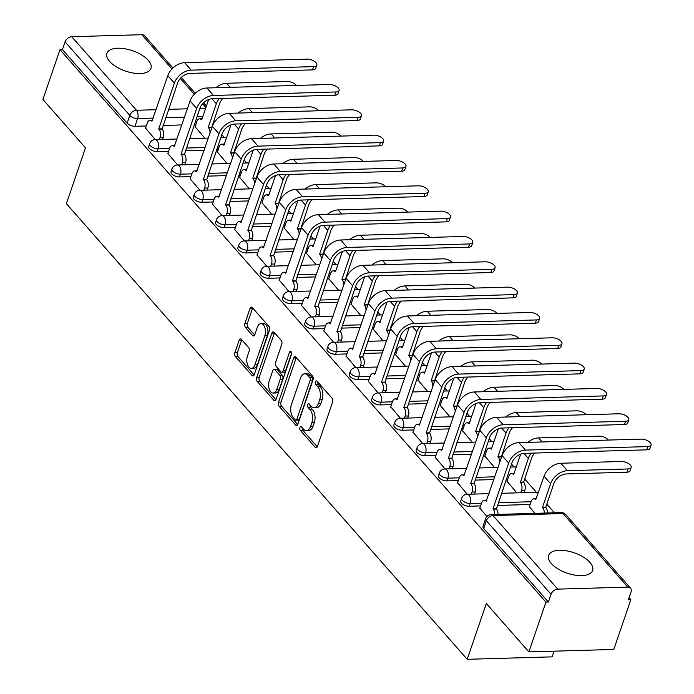 <?xml version="1.0" encoding="UTF-8"?>
<svg xmlns="http://www.w3.org/2000/svg" width="694" height="694" viewBox="0 0 694 694"><rect width="100%" height="100%" fill="white"/><g stroke="black" fill="none" stroke-linecap="round" stroke-linejoin="round"><path stroke-width="1.04" d="M299.903 427.513A2.047 1.145 -91.6 0 0 300.294 430.341L315.197 447.274A2.932 1.631 -91.6 0 0 316.117 447.751A2.932 1.631 -91.6 0 0 317.436 446.416L332.573 402.208A2.932 1.631 -91.6 0 0 332.01 398.156L317.115 381.223A2.047 1.145 -91.6 0 0 316.464 380.893A2.047 1.145 -91.6 0 0 315.544 381.83A2.047 1.145 -91.6 0 0 315.935 384.658L317.861 386.853A9.369 5.231 -91.6 0 1 319.656 399.813L318.399 403.5A9.369 5.231 -91.6 0 1 314.182 407.768A9.369 5.231 -91.6 0 1 311.224 406.259L309.29 404.064A2.047 1.145 -91.6 0 0 308.648 403.735A2.047 1.145 -91.6 0 0 307.72 404.671A2.047 1.145 -91.6 0 0 308.119 407.499L310.044 409.694A9.369 5.231 -91.6 0 1 311.84 422.655L310.582 426.342A9.369 5.231 -91.6 0 1 306.358 430.601A9.369 5.231 -91.6 0 1 303.399 429.1L301.474 426.905A2.047 1.145 -91.6 0 0 300.823 426.576A2.047 1.145 -91.6 0 0 299.903 427.513M302.28 427.816A2.047 1.145 -91.6 0 0 302.775 430.271L317.288 446.78M317.921 382.134A2.047 1.145 -91.6 0 0 318.407 384.589L320.342 386.784L317.861 386.853M310.097 404.975A2.047 1.145 -91.6 0 0 310.591 407.43L312.517 409.625L310.044 409.694M551.296 563.502A23.275 10.774 18.9 0 0 574.667 575.074A23.275 10.774 18.9 0 0 592.624 570.485A23.275 10.774 18.9 0 0 589.917 562.392A23.275 10.774 18.9 0 0 566.547 550.828A23.275 10.774 18.9 0 0 548.59 555.408A23.275 10.774 18.9 0 0 551.296 563.502M109.617 61.428A23.275 10.774 18.9 0 0 132.988 73A23.275 10.774 18.9 0 0 150.945 68.411A23.275 10.774 18.9 0 0 148.238 60.317A23.275 10.774 18.9 0 0 124.868 48.754A23.275 10.774 18.9 0 0 106.911 53.334A23.275 10.774 18.9 0 0 109.617 61.428M241.408 339.349A2.932 1.631 -91.6 0 0 240.488 338.88A2.932 1.631 -91.6 0 0 239.17 340.216L234.919 352.621A2.932 1.631 -91.6 0 0 235.483 356.664L252.026 375.471A2.932 1.631 -91.6 0 0 252.954 375.948A2.932 1.631 -91.6 0 0 254.273 374.613L269.402 330.405A2.932 1.631 -91.6 0 0 268.847 326.353L252.295 307.546A2.932 1.631 -91.6 0 0 251.375 307.078A2.932 1.631 -91.6 0 0 250.057 308.414L244.93 323.395A2.932 1.631 -91.6 0 0 245.485 327.438L252.573 335.488A2.932 1.631 -91.6 0 0 253.492 335.965A2.932 1.631 -91.6 0 0 254.811 334.629L257.353 327.195A7.834 4.372 -91.6 0 1 260.883 323.63A7.834 4.372 -91.6 0 1 264.856 327.672A7.834 4.372 -91.6 0 1 264.856 335.723L254.889 364.827A7.834 4.372 -91.6 0 1 251.367 368.393A7.834 4.372 -91.6 0 1 247.394 364.359A7.834 4.372 -91.6 0 1 247.394 356.3L249.051 351.45A2.932 1.631 -91.6 0 0 248.487 347.399L241.408 339.349M557.724 589.128L627.775 587.115A5.968 4.112 138.7 0 1 630.542 588.174A5.968 4.112 138.7 0 1 631.019 591.973L628.356 599.729L630.837 599.659L613.791 649.454L528.88 651.892L486.312 603.502L467.209 659.3L66.381 203.663L85.483 147.865L42.915 99.476L59.962 49.69L545.926 602.097L548.399 602.028L551.053 594.272L486.347 520.717A5.968 2.759 -161.1 0 1 485.653 518.635L482.998 526.399A5.968 2.759 -161.1 0 0 483.692 528.472L486.347 520.717A5.968 4.112 138.7 0 1 493.009 515.564L557.724 589.128A5.968 4.112 138.7 0 0 551.053 594.272M528.88 651.892L545.926 602.097M278.528 402.19A2.932 1.631 -91.6 0 0 279.092 406.233L295.635 425.04A2.932 1.631 -91.6 0 0 296.555 425.517A2.932 1.631 -91.6 0 0 297.873 424.181L313.011 379.974A2.932 1.631 -91.6 0 0 312.447 375.922L295.904 357.115A2.932 1.631 -91.6 0 0 294.985 356.647A2.932 1.631 -91.6 0 0 293.666 357.983L278.528 402.19L281.001 402.112A2.932 1.631 -91.6 0 0 281.564 406.163L297.726 424.546M273.826 400.256L257.283 381.448A2.932 1.631 -91.6 0 1 256.728 377.406L271.857 333.198A2.932 1.631 -91.6 0 1 273.176 331.862A2.932 1.631 -91.6 0 1 274.104 332.331L281.183 340.381A2.932 1.631 -91.6 0 1 281.747 344.432L275.605 362.363A2.932 1.631 -91.6 0 0 276.169 366.406L280.862 371.75A2.932 1.631 -91.6 0 0 281.79 372.218A2.932 1.631 -91.6 0 0 283.109 370.882L289.502 352.222A2.047 1.145 -91.6 0 1 290.422 351.285A2.047 1.145 -91.6 0 1 291.463 352.344A2.047 1.145 -91.6 0 1 291.463 354.452L276.073 399.397A2.932 1.631 -91.6 0 1 274.755 400.733A2.932 1.631 -91.6 0 1 273.826 400.256L275.648 400.204M195.829 124.53L194.337 124.573M181.897 124.929L163.073 125.467M146.321 125.952L134.957 126.282L137.612 118.518A5.968 2.759 -161.1 0 1 129.804 115.412L65.089 41.857A5.968 4.112 -41.3 0 1 71.76 36.713L141.81 34.7A5.968 4.112 -41.3 0 1 144.578 35.767L172.927 67.986M630.837 599.659L629.068 597.655M554.411 512.788L546.803 504.139M536.384 492.289L524.517 478.799M514.098 466.958L511.513 464.017M502.716 454.023L502.23 453.468M491.812 441.627L489.227 438.686M480.439 428.692L479.944 428.137M469.526 416.296L466.941 413.355M458.153 403.361L457.667 402.806M447.248 390.965L444.663 388.024M435.867 378.03L435.381 377.475M424.962 365.634L422.377 362.693M413.581 352.699L413.095 352.144M402.676 340.303L400.091 337.362M391.295 327.368L390.809 326.813M380.39 314.972L377.805 312.031M369.017 302.037L368.531 301.482M358.104 289.641L355.519 286.7M346.731 276.706L346.245 276.151M335.827 264.31L333.241 261.369M324.445 251.375L323.959 250.82M313.541 238.979L310.955 236.038M302.159 226.044L301.673 225.489M291.254 213.648L288.669 210.707M279.882 200.713L279.387 200.158M268.968 188.317L266.383 185.376M257.595 175.382L257.11 174.827M246.691 162.986L244.106 160.045M235.309 150.051L234.824 149.496M224.405 137.655L221.82 134.714M213.023 124.72L212.538 124.165M554.064 651.172L552.112 656.862L467.209 659.3M59.962 49.69L62.434 49.612L65.089 41.857M529.349 506.681L534.857 513.352M479.84 508.103L486.902 516.536M507.062 481.35L516.822 492.853M457.554 482.772L467.314 494.275M484.776 456.019L494.544 467.522M435.268 457.441L445.028 468.944M462.49 430.688L472.258 442.191M412.982 432.11L422.75 443.613M440.213 405.357L449.972 416.86M390.705 406.779L400.464 418.282M417.927 380.026L427.686 391.529M368.419 381.448L378.178 392.951M395.641 354.695L405.4 366.198M346.132 356.117L355.892 367.62M373.355 329.364L383.123 340.867M323.846 330.786L333.614 342.289M351.077 304.033L360.837 315.536M301.56 305.455L311.328 316.958M328.791 278.702L338.551 290.205M279.283 280.124L289.042 291.627M306.505 253.371L316.264 264.874M256.997 254.793L266.756 266.296M284.219 228.04L293.987 239.543M234.711 229.462L244.47 240.965M261.942 202.709L271.701 214.212M212.425 204.131L222.193 215.634M239.656 177.378L249.415 188.881M190.147 178.8L199.907 190.303M217.369 152.047L227.129 163.55M167.861 153.469L177.621 164.972M218.116 149.861L216.615 149.904M204.183 150.26L185.35 150.806M168.607 151.283L157.234 151.613L158.18 148.854A5.968 2.759 -161.1 0 1 152.081 147.137A5.968 2.759 -161.1 0 1 149.678 143.675L148.733 146.425A5.968 2.759 18.9 0 0 151.145 149.887A5.968 2.759 18.9 0 0 157.234 151.613M240.402 175.192L238.901 175.235M226.47 175.591L207.636 176.137M190.893 176.614L179.52 176.944L180.466 174.185A5.968 2.759 -161.1 0 1 174.368 172.468A5.968 2.759 -161.1 0 1 171.965 169.006L171.019 171.756A5.968 2.759 18.9 0 0 173.431 175.218A5.968 2.759 18.9 0 0 179.52 176.944M262.688 200.523L261.187 200.566M248.747 200.922L229.922 201.468M213.179 201.945L201.807 202.275L202.752 199.516A5.968 2.759 -161.1 0 1 196.654 197.799A5.968 2.759 -161.1 0 1 194.251 194.337L193.305 197.087A5.968 2.759 18.9 0 0 195.708 200.549A5.968 2.759 18.9 0 0 201.807 202.275M284.974 225.854L283.473 225.897M271.033 226.253L252.208 226.799M235.457 227.276L224.093 227.606L225.029 224.847A5.968 2.759 -161.1 0 1 218.94 223.13A5.968 2.759 -161.1 0 1 216.528 219.668L215.591 222.418A5.968 2.759 18.9 0 0 217.994 225.88A5.968 2.759 18.9 0 0 224.093 227.606M307.251 251.185L305.759 251.228M293.319 251.584L274.494 252.13M257.743 252.607L246.379 252.937L247.316 250.178A5.968 2.759 -161.1 0 1 241.226 248.461A5.968 2.759 -161.1 0 1 238.814 244.999L237.869 247.749A5.968 2.759 18.9 0 0 240.28 251.211A5.968 2.759 18.9 0 0 246.379 252.937M329.537 276.516L328.036 276.559M315.605 276.915L296.772 277.461M280.029 277.938L268.656 278.268L269.602 275.509A5.968 2.759 -161.1 0 1 263.503 273.792A5.968 2.759 -161.1 0 1 261.1 270.33L260.155 273.08A5.968 2.759 18.9 0 0 262.566 276.542A5.968 2.759 18.9 0 0 268.656 278.268M351.823 301.847L350.323 301.89M337.883 302.246L319.058 302.792M302.315 303.269L290.942 303.599L291.888 300.84A5.968 2.759 -161.1 0 1 285.789 299.123A5.968 2.759 -161.1 0 1 283.386 295.661L282.441 298.411A5.968 2.759 18.9 0 0 284.844 301.873A5.968 2.759 18.9 0 0 290.942 303.599M374.109 327.178L372.609 327.221M360.169 327.577L341.344 328.123M324.592 328.6L313.228 328.93L314.165 326.171A5.968 2.759 -161.1 0 1 308.075 324.454A5.968 2.759 -161.1 0 1 305.664 320.992L304.727 323.742A5.968 2.759 18.9 0 0 307.13 327.204A5.968 2.759 18.9 0 0 313.228 328.93M396.387 352.509L394.895 352.552M382.455 352.908L363.63 353.454M346.879 353.931L335.514 354.261L336.451 351.502A5.968 2.759 -161.1 0 1 330.361 349.785A5.968 2.759 -161.1 0 1 327.95 346.323L327.013 349.082A5.968 2.759 18.9 0 0 329.416 352.535A5.968 2.759 18.9 0 0 335.514 354.261M418.673 377.84L417.172 377.883M404.741 378.239L385.907 378.785M369.165 379.262L357.792 379.592L358.737 376.833A5.968 2.759 -161.1 0 1 352.639 375.116A5.968 2.759 -161.1 0 1 350.236 371.654L349.29 374.413A5.968 2.759 18.9 0 0 351.702 377.866A5.968 2.759 18.9 0 0 357.792 379.592M440.959 403.171L439.458 403.214M427.018 403.57L408.193 404.116M391.451 404.593L380.078 404.923L381.023 402.164A5.968 2.759 -161.1 0 1 374.925 400.447A5.968 2.759 -161.1 0 1 372.522 396.985L371.576 399.744A5.968 2.759 18.9 0 0 373.988 403.197A5.968 2.759 18.9 0 0 380.078 404.923M463.245 428.502L461.744 428.545M449.304 428.901L430.48 429.447M413.737 429.924L402.364 430.254L403.309 427.495A5.968 2.759 -161.1 0 1 397.211 425.778A5.968 2.759 -161.1 0 1 394.799 422.316L393.862 425.075A5.968 2.759 18.9 0 0 396.265 428.528A5.968 2.759 18.9 0 0 402.364 430.254M485.531 453.833L484.03 453.876M471.59 454.232L452.766 454.778M436.014 455.255L424.65 455.585L425.587 452.826A5.968 2.759 -161.1 0 1 419.497 451.109A5.968 2.759 -161.1 0 1 417.085 447.647L416.148 450.406A5.968 2.759 18.9 0 0 418.551 453.859A5.968 2.759 18.9 0 0 424.65 455.585M507.808 479.164L506.308 479.207M493.876 479.563L475.052 480.109M458.3 480.586L446.936 480.916L447.873 478.157A5.968 2.759 -161.1 0 1 441.774 476.44A5.968 2.759 -161.1 0 1 439.371 472.978L438.426 475.737A5.968 2.759 18.9 0 0 440.837 479.19A5.968 2.759 18.9 0 0 446.936 480.916M530.095 504.495L497.329 505.44M480.586 505.917L469.213 506.247L470.159 503.488A5.968 2.759 -161.1 0 1 464.06 501.771A5.968 2.759 -161.1 0 1 461.657 498.309L460.712 501.068A5.968 2.759 18.9 0 0 463.124 504.521A5.968 2.759 18.9 0 0 469.213 506.247M145.575 128.138L155.335 139.641M195.083 126.716L204.843 138.219M62.434 49.612L127.149 123.176A5.968 2.759 18.9 0 0 134.957 126.282M548.399 602.028L483.692 528.472M306.358 430.601L308.839 430.532A9.369 5.231 -91.6 0 0 313.055 426.263L310.582 426.342M312.517 409.625A9.369 5.231 -91.6 0 1 314.313 422.585L313.055 426.263M314.182 407.768L316.655 407.69A9.369 5.231 -91.6 0 0 320.871 403.422L318.399 403.5M320.342 386.784A9.369 5.231 -91.6 0 1 322.137 399.744L320.871 403.422M296.286 357.549A2.932 1.631 -91.6 0 0 296.138 357.904L281.001 402.112M295.271 419.853A2.047 1.145 -91.6 0 0 295.913 420.182A2.047 1.145 -91.6 0 0 296.841 419.245L310.123 380.442A2.047 1.145 -91.6 0 0 309.732 377.605L307.702 375.298A9.369 5.231 -91.6 0 0 304.735 373.788A9.369 5.231 -91.6 0 0 300.519 378.057L291.437 404.585A9.369 5.231 -91.6 0 0 293.232 417.545L295.271 419.853M295.913 420.182L298.394 420.113A2.047 1.145 -91.6 0 0 299.314 419.176L296.841 419.245M304.735 373.788L307.216 373.719A9.369 5.231 -91.6 0 1 310.175 375.228L312.205 377.536A2.047 1.145 -91.6 0 1 312.604 380.373L299.314 419.176M275.926 399.761L259.764 381.379L257.283 381.448M274.486 332.764A2.932 1.631 -91.6 0 0 274.338 333.12L259.2 377.328A2.932 1.631 -91.6 0 0 259.764 381.379M281.79 372.218L284.262 372.149A2.932 1.631 -91.6 0 0 285.581 370.813L291.619 353.194M269.237 380.963A7.834 4.372 -91.6 0 0 269.237 389.022A7.834 4.372 -91.6 0 0 273.21 393.056A7.834 4.372 -91.6 0 0 276.741 389.49L280.246 379.236A2.932 1.631 -91.6 0 0 279.691 375.185L274.989 369.85A2.932 1.631 -91.6 0 0 274.069 369.373A2.932 1.631 -91.6 0 0 272.751 370.709L269.237 380.963M273.21 393.056L275.692 392.986A7.834 4.372 -91.6 0 0 279.214 389.421L276.741 389.49M274.069 369.373L276.542 369.303A2.932 1.631 -91.6 0 1 277.47 369.781L282.163 375.116A2.932 1.631 -91.6 0 1 282.727 379.167L279.214 389.421M251.367 368.393L253.839 368.323A7.834 4.372 -91.6 0 0 257.37 364.758L254.889 364.827M260.883 323.63L263.356 323.56A7.834 4.372 -91.6 0 1 267.329 327.594A7.834 4.372 -91.6 0 1 267.329 335.653L257.37 364.758M252.677 307.98A2.932 1.631 -91.6 0 0 252.529 308.336L247.402 323.317A2.932 1.631 -91.6 0 0 247.966 327.368L254.663 334.985M241.79 339.782A2.932 1.631 -91.6 0 0 241.642 340.147L237.4 352.543A2.932 1.631 -91.6 0 0 237.955 356.595L254.125 374.977M631.167 467.452L630.057 470.706A6.862 3.175 -161.1 0 1 626.847 472.215L566.321 473.959A11.191 7.712 138.7 0 0 553.829 483.605L545.692 507.375L542.474 507.47L550.611 483.701A15.068 10.384 -41.3 0 1 567.44 470.706L627.966 468.962A6.862 3.175 18.9 0 0 631.167 467.452A6.862 3.175 18.9 0 0 628.4 463.471A6.862 3.175 18.9 0 0 621.39 461.493L560.865 463.236A15.068 10.384 -41.3 0 0 544.044 476.231L535.69 499.758A5.968 3.331 -91.6 0 0 533.799 498.795A5.968 3.331 -91.6 0 0 531.118 501.51L529.244 506.976M545.692 507.375L545.909 507.618A5.968 3.331 88.4 0 1 547.523 512.987M544.304 513.083A5.968 3.331 -91.6 0 0 542.691 507.713L542.474 507.47M647.884 446.589A6.862 3.175 18.9 0 0 651.085 445.08A6.862 3.175 18.9 0 0 648.317 441.098A6.862 3.175 18.9 0 0 641.308 439.12L518.895 442.633L525.471 450.102L647.884 446.589L646.765 449.842L524.352 453.356A11.191 7.712 138.7 0 0 511.86 463.011L496.392 509.04A5.968 3.331 88.4 0 1 498.014 514.41M651.085 445.08L649.974 448.333A6.862 3.175 -161.1 0 1 646.765 449.842M496.184 508.797L492.966 508.893L508.641 463.098A15.068 10.384 -41.3 0 1 525.471 450.102M494.796 514.506A5.968 3.331 -91.6 0 0 493.174 509.136L492.966 508.893M479.736 508.398L481.61 502.933A5.968 3.331 -91.6 0 1 484.291 500.218A5.968 3.331 -91.6 0 1 486.182 501.181L502.066 455.628A15.068 10.384 -41.3 0 1 518.895 442.633M608.36 440.065A6.862 3.175 18.9 0 0 599.104 436.162L538.587 437.905A15.068 10.384 -41.3 0 0 527.822 442.382M534.857 453.061A11.191 7.712 138.7 0 0 531.543 458.274L523.623 482.287A5.968 3.331 88.4 0 1 524.768 490.537L521.55 490.632A5.968 3.331 -91.6 0 0 520.405 482.382L528.325 458.37A15.068 10.384 -41.3 0 1 531.196 453.165M523.406 482.044L520.188 482.139M520.821 492.74L521.55 490.632M513.707 474.418L520.647 454.145M513.404 474.427A5.968 3.331 -91.6 0 0 511.521 473.464A5.968 3.331 -91.6 0 0 508.832 476.179L506.967 481.645M524.039 492.645L524.768 490.537M586.074 414.734A6.862 3.175 18.9 0 0 576.827 410.831L516.301 412.574A15.068 10.384 -41.3 0 0 505.544 417.051M512.571 427.73A11.191 7.712 138.7 0 0 509.257 432.943L501.337 456.956A5.968 3.331 88.4 0 1 501.536 457.199M501.12 456.713L497.902 456.808L506.039 433.039A15.068 10.384 -41.3 0 1 508.91 427.834M499.732 462.447A5.968 3.331 -91.6 0 0 498.119 457.051L497.902 456.808M491.421 449.087L498.361 428.814M491.118 449.096A5.968 3.331 -91.6 0 0 489.235 448.133A5.968 3.331 -91.6 0 0 486.546 450.848L484.681 456.314M625.598 421.258A6.862 3.175 18.9 0 0 628.799 419.749A6.862 3.175 18.9 0 0 626.031 415.767A6.862 3.175 18.9 0 0 619.022 413.789L496.609 417.302L503.185 424.771L625.598 421.258L624.479 424.511L502.066 428.024A11.191 7.712 138.7 0 0 489.574 437.68L474.115 483.709A5.968 3.331 88.4 0 1 475.251 491.959L474.531 494.067M628.799 419.749L627.688 423.002A6.862 3.175 -161.1 0 1 624.479 424.511M473.898 483.466L470.679 483.562L486.355 437.767A15.068 10.384 -41.3 0 1 503.185 424.771M471.313 494.163L472.033 492.055A5.968 3.331 -91.6 0 0 470.896 483.805L470.679 483.562M457.45 483.067L459.324 477.602A5.968 3.331 -91.6 0 1 462.013 474.887A5.968 3.331 -91.6 0 1 463.896 475.85L479.788 430.297A15.068 10.384 -41.3 0 1 496.609 417.302M603.312 395.927A6.862 3.175 18.9 0 0 606.521 394.418A6.862 3.175 18.9 0 0 603.754 390.436A6.862 3.175 18.9 0 0 596.745 388.458L474.332 391.971L480.899 399.44L603.312 395.927L602.201 399.18L479.788 402.694A11.191 7.712 138.7 0 0 467.288 412.349L451.829 458.378A5.968 3.331 88.4 0 1 452.974 466.628L452.254 468.736M606.521 394.418L605.402 397.671A6.862 3.175 -161.1 0 1 602.201 399.18M451.612 458.135L448.393 458.231L464.069 412.436A15.068 10.384 -41.3 0 1 480.899 399.44M449.035 468.832L449.755 466.724A5.968 3.331 -91.6 0 0 448.61 458.474L448.393 458.231M435.173 457.736L437.038 452.271A5.968 3.331 -91.6 0 1 439.727 449.556A5.968 3.331 -91.6 0 1 441.61 450.519L457.502 404.966A15.068 10.384 -41.3 0 1 474.332 391.971M563.788 389.403A6.862 3.175 18.9 0 0 554.541 385.5L494.015 387.243A15.068 10.384 -41.3 0 0 483.258 391.72M490.285 402.399A11.191 7.712 138.7 0 0 486.98 407.612L479.051 431.625A5.968 3.331 88.4 0 1 479.25 431.868M478.834 431.382L475.624 431.477L483.761 407.708A15.068 10.384 -41.3 0 1 486.624 402.503M477.455 437.116A5.968 3.331 -91.6 0 0 475.832 431.72L475.624 431.477M469.135 423.756L476.075 403.483M468.832 423.765A5.968 3.331 -91.6 0 0 466.949 422.802A5.968 3.331 -91.6 0 0 464.269 425.517L462.395 430.983M541.502 364.072A6.862 3.175 18.9 0 0 532.255 360.169L471.729 361.912A15.068 10.384 -41.3 0 0 460.972 366.389M467.999 377.068A11.191 7.712 138.7 0 0 464.694 382.281L456.765 406.294A5.968 3.331 88.4 0 1 456.964 406.537M456.557 406.051L453.338 406.146L461.475 382.377A15.068 10.384 -41.3 0 1 464.338 377.172M455.169 411.785A5.968 3.331 -91.6 0 0 453.546 406.389L453.338 406.146M446.849 398.425L453.789 378.152M446.554 398.434A5.968 3.331 -91.6 0 0 444.663 397.471A5.968 3.331 -91.6 0 0 441.983 400.186L440.109 405.652M519.216 338.741A6.862 3.175 18.9 0 0 509.969 334.838L449.443 336.581A15.068 10.384 -41.3 0 0 438.686 341.058M445.721 351.737A11.191 7.712 138.7 0 0 442.408 356.95L434.487 380.963A5.968 3.331 88.4 0 1 434.678 381.206M434.271 380.72L431.052 380.815L439.189 357.046A15.068 10.384 -41.3 0 1 442.061 351.841M432.883 386.454A5.968 3.331 -91.6 0 0 431.269 381.058L431.052 380.815M424.563 373.094L431.512 352.812M424.268 373.103A5.968 3.331 -91.6 0 0 422.386 372.14A5.968 3.331 -91.6 0 0 419.697 374.855L417.823 380.321M581.025 370.596A6.862 3.175 18.9 0 0 584.235 369.087A6.862 3.175 18.9 0 0 581.468 365.105A6.862 3.175 18.9 0 0 574.459 363.127L452.046 366.64L458.613 374.109L581.025 370.596L579.915 373.849L457.502 377.363A11.191 7.712 138.7 0 0 445.001 387.018L429.543 433.047A5.968 3.331 88.4 0 1 430.688 441.297L429.968 443.405M584.235 369.087L583.125 372.34A6.862 3.175 -161.1 0 1 579.915 373.849M429.326 432.804L426.107 432.9L441.792 387.105A15.068 10.384 -41.3 0 1 458.613 374.109M426.749 443.501L427.469 441.393A5.968 3.331 -91.6 0 0 426.324 433.143L426.107 432.9M412.887 432.405L414.752 426.94A5.968 3.331 -91.6 0 1 417.441 424.225A5.968 3.331 -91.6 0 1 419.323 425.188L435.216 379.635A15.068 10.384 -41.3 0 1 452.046 366.64M558.739 345.265A6.862 3.175 18.9 0 0 561.949 343.756A6.862 3.175 18.9 0 0 559.182 339.774A6.862 3.175 18.9 0 0 552.172 337.796L429.76 341.309L436.335 348.778L558.739 345.265L557.629 348.518L435.216 352.032A11.191 7.712 138.7 0 0 422.724 361.687L407.257 407.716A5.968 3.331 88.4 0 1 408.402 415.966L407.682 418.074M561.949 343.756L560.839 347.009A6.862 3.175 -161.1 0 1 557.629 348.518M407.048 407.473L403.83 407.569L419.506 361.774A15.068 10.384 -41.3 0 1 436.335 348.778M404.463 418.17L405.183 416.062A5.968 3.331 -91.6 0 0 404.038 407.812L403.83 407.569M390.601 407.074L392.474 401.609A5.968 3.331 -91.6 0 1 395.155 398.894A5.968 3.331 -91.6 0 1 397.037 399.857L412.93 354.304A15.068 10.384 -41.3 0 1 429.76 341.309M536.462 319.934A6.862 3.175 18.9 0 0 539.663 318.425A6.862 3.175 18.9 0 0 536.896 314.443A6.862 3.175 18.9 0 0 529.886 312.465L407.473 315.978L414.049 323.447L536.462 319.934L535.343 323.187L412.93 326.701A11.191 7.712 138.7 0 0 400.438 336.356L384.97 382.385A5.968 3.331 88.4 0 1 386.116 390.635L385.396 392.743M539.663 318.425L538.553 321.678A6.862 3.175 -161.1 0 1 535.343 323.187M384.762 382.142L381.544 382.238L397.22 336.443A15.068 10.384 -41.3 0 1 414.049 323.447M382.177 392.839L382.897 390.731A5.968 3.331 -91.6 0 0 381.761 382.481L381.544 382.238M368.314 381.743L370.188 376.278A5.968 3.331 -91.6 0 1 372.869 373.563A5.968 3.331 -91.6 0 1 374.76 374.517L390.653 328.973A15.068 10.384 -41.3 0 1 407.473 315.978M496.939 313.41A6.862 3.175 18.9 0 0 487.691 309.507L427.166 311.25A15.068 10.384 -41.3 0 0 416.409 315.727M423.435 326.406A11.191 7.712 138.7 0 0 420.122 331.619L412.201 355.632A5.968 3.331 88.4 0 1 412.401 355.875M411.984 355.389L408.766 355.484L416.903 331.715A15.068 10.384 -41.3 0 1 419.775 326.51M410.596 361.123A5.968 3.331 -91.6 0 0 408.983 355.727L408.766 355.484M402.286 347.763L409.226 327.481M401.982 347.772A5.968 3.331 -91.6 0 0 400.1 346.809A5.968 3.331 -91.6 0 0 397.41 349.524L395.545 354.99M514.176 294.603A6.862 3.175 18.9 0 0 517.386 293.094A6.862 3.175 18.9 0 0 514.61 289.112A6.862 3.175 18.9 0 0 507.6 287.134L385.196 290.647L391.763 298.116L514.176 294.603L513.057 297.856L390.653 301.37A11.191 7.712 138.7 0 0 378.152 311.025L362.693 357.054A5.968 3.331 88.4 0 1 363.838 365.304L363.109 367.412M517.386 293.094L516.267 296.347A6.862 3.175 -161.1 0 1 513.057 297.856M362.476 356.811L359.258 356.907L374.934 311.112A15.068 10.384 -41.3 0 1 391.763 298.116M359.891 367.508L360.62 365.4A5.968 3.331 -91.6 0 0 359.475 357.15L359.258 356.907M346.028 356.412L347.902 350.947A5.968 3.331 -91.6 0 1 350.591 348.232A5.968 3.331 -91.6 0 1 352.474 349.186L368.367 303.642A15.068 10.384 -41.3 0 1 385.196 290.647M474.653 288.079A6.862 3.175 18.9 0 0 465.405 284.176L404.88 285.919A15.068 10.384 -41.3 0 0 394.123 290.396M401.149 301.075A11.191 7.712 138.7 0 0 397.844 306.288L389.915 330.301A5.968 3.331 88.4 0 1 390.115 330.544M389.698 330.058L386.48 330.153L394.626 306.384A15.068 10.384 -41.3 0 1 397.488 301.179M388.31 335.792A5.968 3.331 -91.6 0 0 386.697 330.396L386.48 330.153M380 322.432L386.94 302.15M379.696 322.441A5.968 3.331 -91.6 0 0 377.814 321.478A5.968 3.331 -91.6 0 0 375.124 324.193L373.259 329.659M491.89 269.272A6.862 3.175 18.9 0 0 495.1 267.763A6.862 3.175 18.9 0 0 492.332 263.781A6.862 3.175 18.9 0 0 485.323 261.803L362.91 265.316L369.477 272.785L491.89 269.272L490.779 272.525L368.367 276.038A11.191 7.712 138.7 0 0 355.866 285.694L340.407 331.723A5.968 3.331 88.4 0 1 341.552 339.973L340.832 342.081M495.1 267.763L493.981 271.016A6.862 3.175 -161.1 0 1 490.779 272.525M340.19 331.48L336.972 331.576L352.647 285.781A15.068 10.384 -41.3 0 1 369.477 272.785M337.614 342.177L338.334 340.069A5.968 3.331 -91.6 0 0 337.189 331.819L336.972 331.576M323.751 331.081L325.616 325.616A5.968 3.331 -91.6 0 1 328.305 322.901A5.968 3.331 -91.6 0 1 330.188 323.855L346.08 278.311A15.068 10.384 -41.3 0 1 362.91 265.316M452.367 262.748A6.862 3.175 18.9 0 0 443.119 258.845L382.594 260.588A15.068 10.384 -41.3 0 0 371.837 265.065M378.863 275.744A11.191 7.712 138.7 0 0 375.558 280.957L367.629 304.97A5.968 3.331 88.4 0 1 367.829 305.213M367.421 304.727L364.203 304.822L372.34 281.053A15.068 10.384 -41.3 0 1 375.202 275.848M366.033 310.461A5.968 3.331 -91.6 0 0 364.411 305.065L364.203 304.822M357.714 297.101L364.654 276.819M357.41 297.11A5.968 3.331 -91.6 0 0 355.528 296.147A5.968 3.331 -91.6 0 0 352.847 298.862L350.973 304.328M469.604 243.941A6.862 3.175 18.9 0 0 472.814 242.432A6.862 3.175 18.9 0 0 470.046 238.45A6.862 3.175 18.9 0 0 463.037 236.472L340.624 239.985L347.191 247.454L469.604 243.941L468.493 247.194L346.08 250.708A11.191 7.712 138.7 0 0 333.588 260.363L318.121 306.392A5.968 3.331 88.4 0 1 319.266 314.642L318.546 316.75M472.814 242.432L471.703 245.685A6.862 3.175 -161.1 0 1 468.493 247.194M317.904 306.149L314.694 306.245L330.37 260.45A15.068 10.384 -41.3 0 1 347.191 247.454M315.328 316.846L316.048 314.738A5.968 3.331 -91.6 0 0 314.903 306.488L314.694 306.245M301.465 305.75L303.339 300.285A5.968 3.331 -91.6 0 1 306.019 297.57A5.968 3.331 -91.6 0 1 307.902 298.524L323.794 252.98A15.068 10.384 -41.3 0 1 340.624 239.985M430.08 237.417A6.862 3.175 18.9 0 0 420.833 233.514L360.307 235.257A15.068 10.384 -41.3 0 0 349.55 239.734M356.577 250.413A11.191 7.712 138.7 0 0 353.272 255.626L345.352 279.639A5.968 3.331 88.4 0 1 345.543 279.882M345.135 279.396L341.916 279.491L350.054 255.722A15.068 10.384 -41.3 0 1 352.916 250.517M343.747 285.13A5.968 3.331 -91.6 0 0 342.133 279.734L341.916 279.491M335.428 271.77L342.376 251.488M335.133 271.779A5.968 3.331 -91.6 0 0 333.241 270.816A5.968 3.331 -91.6 0 0 330.561 273.531L328.687 278.997M447.326 218.61A6.862 3.175 18.9 0 0 450.527 217.101A6.862 3.175 18.9 0 0 447.76 213.119A6.862 3.175 18.9 0 0 440.751 211.141L318.338 214.654L324.913 222.123L447.326 218.61L446.207 221.863L323.794 225.377A11.191 7.712 138.7 0 0 311.302 235.032L295.835 281.061A5.968 3.331 88.4 0 1 296.98 289.311L296.26 291.419M450.527 217.101L449.417 220.354A6.862 3.175 -161.1 0 1 446.207 221.863M295.627 280.818L292.408 280.914L308.084 235.119A15.068 10.384 -41.3 0 1 324.913 222.123M293.042 291.515L293.762 289.407A5.968 3.331 -91.6 0 0 292.616 281.157L292.408 280.914M279.179 280.419L281.053 274.954A5.968 3.331 -91.6 0 1 283.733 272.239A5.968 3.331 -91.6 0 1 285.624 273.193L301.508 227.649A15.068 10.384 -41.3 0 1 318.338 214.654M407.803 212.086A6.862 3.175 18.9 0 0 398.556 208.183L338.03 209.926A15.068 10.384 -41.3 0 0 327.264 214.403M334.3 225.082A11.191 7.712 138.7 0 0 330.986 230.295L323.066 254.308A5.968 3.331 88.4 0 1 323.257 254.551M322.849 254.065L319.63 254.16L327.768 230.391A15.068 10.384 -41.3 0 1 330.639 225.186M321.461 259.799A5.968 3.331 -91.6 0 0 319.847 254.403L319.63 254.16M313.15 246.439L320.09 226.157M312.847 246.439A5.968 3.331 -91.6 0 0 310.964 245.485A5.968 3.331 -91.6 0 0 308.275 248.2L306.41 253.666M425.04 193.279A6.862 3.175 18.9 0 0 428.241 191.77A6.862 3.175 18.9 0 0 425.474 187.788A6.862 3.175 18.9 0 0 418.465 185.81L296.052 189.323L302.627 196.792L425.04 193.279L423.921 196.532L301.508 200.046A11.191 7.712 138.7 0 0 289.016 209.701L273.557 255.73A5.968 3.331 88.4 0 1 274.694 263.98L273.974 266.088M428.241 191.77L427.131 195.023A6.862 3.175 -161.1 0 1 423.921 196.532M273.341 255.487L270.122 255.583L285.798 209.788A15.068 10.384 -41.3 0 1 302.627 196.792M270.755 266.184L271.475 264.076A5.968 3.331 -91.6 0 0 270.339 255.826L270.122 255.583M256.893 255.088L258.767 249.623A5.968 3.331 -91.6 0 1 261.456 246.908A5.968 3.331 -91.6 0 1 263.338 247.862L279.231 202.318A15.068 10.384 -41.3 0 1 296.052 189.323M385.517 186.755A6.862 3.175 18.9 0 0 376.269 182.852L315.744 184.595A15.068 10.384 -41.3 0 0 304.987 189.072M312.014 199.751A11.191 7.712 138.7 0 0 308.7 204.964L300.78 228.977A5.968 3.331 88.4 0 1 300.979 229.22M300.563 228.734L297.344 228.829L305.481 205.06A15.068 10.384 -41.3 0 1 308.353 199.855M299.175 234.468A5.968 3.331 -91.6 0 0 297.561 229.072L297.344 228.829M290.864 221.1L297.804 200.826M290.56 221.108A5.968 3.331 -91.6 0 0 288.678 220.154A5.968 3.331 -91.6 0 0 285.989 222.869L284.124 228.335M402.754 167.948A6.862 3.175 18.9 0 0 405.964 166.439A6.862 3.175 18.9 0 0 403.197 162.457A6.862 3.175 18.9 0 0 396.187 160.479L273.774 163.992L280.341 171.461L402.754 167.948L401.644 171.201L279.231 174.715A11.191 7.712 138.7 0 0 266.73 184.37L251.271 230.399A5.968 3.331 88.4 0 1 252.416 238.649L251.696 240.757M405.964 166.439L404.845 169.692A6.862 3.175 -161.1 0 1 401.644 171.201M251.054 230.156L247.836 230.252L263.512 184.457A15.068 10.384 -41.3 0 1 280.341 171.461M248.478 240.853L249.198 238.745A5.968 3.331 -91.6 0 0 248.053 230.495L247.836 230.252M234.615 229.757L236.481 224.292A5.968 3.331 -91.6 0 1 239.17 221.577A5.968 3.331 -91.6 0 1 241.052 222.531L256.945 176.987A15.068 10.384 -41.3 0 1 273.774 163.992M363.231 161.424A6.862 3.175 18.9 0 0 353.983 157.521L293.458 159.264A15.068 10.384 -41.3 0 0 282.701 163.741M289.728 174.42A11.191 7.712 138.7 0 0 286.422 179.633L278.494 203.646A5.968 3.331 88.4 0 1 278.693 203.889M278.285 203.403L275.067 203.498L283.204 179.729A15.068 10.384 -41.3 0 1 286.067 174.524M276.897 209.137A5.968 3.331 -91.6 0 0 275.275 203.741L275.067 203.498M268.578 195.769L275.518 175.495M268.274 195.777A5.968 3.331 -91.6 0 0 266.392 194.823A5.968 3.331 -91.6 0 0 263.711 197.538L261.838 203.004M380.468 142.617A6.862 3.175 18.9 0 0 383.678 141.108A6.862 3.175 18.9 0 0 380.911 137.126A6.862 3.175 18.9 0 0 373.901 135.148L251.488 138.661L258.055 146.13L380.468 142.617L379.358 145.87L256.945 149.383A11.191 7.712 138.7 0 0 244.453 159.039L228.985 205.068A5.968 3.331 88.4 0 1 230.13 213.318L229.41 215.426M383.678 141.108L382.567 144.361A6.862 3.175 -161.1 0 1 379.358 145.87M228.768 204.825L225.55 204.921L241.234 159.126A15.068 10.384 -41.3 0 1 258.055 146.13M226.192 215.522L226.912 213.414A5.968 3.331 -91.6 0 0 225.767 205.164L225.55 204.921M212.329 204.426L214.194 198.961A5.968 3.331 -91.6 0 1 216.884 196.246A5.968 3.331 -91.6 0 1 218.766 197.2L234.659 151.656A15.068 10.384 -41.3 0 1 251.488 138.661M340.945 136.093A6.862 3.175 18.9 0 0 331.697 132.19L271.172 133.925A15.068 10.384 -41.3 0 0 260.415 138.41M267.442 149.08A11.191 7.712 138.7 0 0 264.136 154.302L256.207 178.315A5.968 3.331 88.4 0 1 256.407 178.558M255.999 178.072L252.781 178.167L260.918 154.389A15.068 10.384 -41.3 0 1 263.781 149.193M254.611 183.806A5.968 3.331 -91.6 0 0 252.989 178.41L252.781 178.167M246.292 170.438L253.232 150.164M245.997 170.446A5.968 3.331 -91.6 0 0 244.106 169.492A5.968 3.331 -91.6 0 0 241.425 172.207L239.551 177.673M358.182 117.286A6.862 3.175 18.9 0 0 361.392 115.777A6.862 3.175 18.9 0 0 358.625 111.795A6.862 3.175 18.9 0 0 351.615 109.817L229.202 113.33L235.778 120.799L358.182 117.286L357.072 120.539L234.659 124.053A11.191 7.712 138.7 0 0 222.167 133.708L206.699 179.737A5.968 3.331 88.4 0 1 207.844 187.987L207.124 190.095M361.392 115.777L360.281 119.03A6.862 3.175 -161.1 0 1 357.072 120.539M206.491 179.494L203.273 179.59L218.948 133.795A15.068 10.384 -41.3 0 1 235.778 120.799M203.906 190.191L204.626 188.083A5.968 3.331 -91.6 0 0 203.481 179.833L203.273 179.59M190.043 179.095L191.917 173.63A5.968 3.331 -91.6 0 1 194.598 170.915A5.968 3.331 -91.6 0 1 196.48 171.869L212.373 126.325A15.068 10.384 -41.3 0 1 229.202 113.33M318.667 110.762A6.862 3.175 18.9 0 0 309.411 106.859L248.886 108.594A15.068 10.384 -41.3 0 0 238.129 113.079M245.164 123.749A11.191 7.712 138.7 0 0 241.85 128.971L233.93 152.984A5.968 3.331 88.4 0 1 234.121 153.227M233.713 152.741L230.495 152.836L238.632 129.058A15.068 10.384 -41.3 0 1 241.503 123.862M232.325 158.475A5.968 3.331 -91.6 0 0 230.712 153.079L230.495 152.836M224.015 145.107L230.955 124.833M223.711 145.115A5.968 3.331 -91.6 0 0 221.828 144.161A5.968 3.331 -91.6 0 0 219.139 146.876L217.265 152.342M335.905 91.955A6.862 3.175 18.9 0 0 339.106 90.446A6.862 3.175 18.9 0 0 336.338 86.464A6.862 3.175 18.9 0 0 329.329 84.486L206.916 87.999L213.492 95.468L335.905 91.955L334.786 95.208L212.373 98.722A11.191 7.712 138.7 0 0 199.881 108.377L184.422 154.406A5.968 3.331 88.4 0 1 185.558 162.656L184.838 164.764M339.106 90.446L337.995 93.699A6.862 3.175 -161.1 0 1 334.786 95.208M184.205 154.163L180.987 154.259L196.662 108.464A15.068 10.384 -41.3 0 1 213.492 95.468M181.62 164.86L182.34 162.752A5.968 3.331 -91.6 0 0 181.203 154.502L180.987 154.259M167.757 153.764L169.631 148.299A5.968 3.331 -91.6 0 1 172.312 145.584A5.968 3.331 -91.6 0 1 174.203 146.538L190.095 100.994A15.068 10.384 -41.3 0 1 206.916 87.999M296.381 85.431A6.862 3.175 18.9 0 0 287.134 81.528L226.608 83.263A15.068 10.384 -41.3 0 0 215.851 87.748M222.878 98.418A11.191 7.712 138.7 0 0 219.564 103.64L211.644 127.653A5.968 3.331 88.4 0 1 211.844 127.896M211.427 127.41L208.209 127.505L216.346 103.727A15.068 10.384 -41.3 0 1 219.217 98.531M210.039 133.144A5.968 3.331 -91.6 0 0 208.426 127.748L208.209 127.505M201.728 119.776L208.668 99.502M201.425 119.784A5.968 3.331 -91.6 0 0 199.542 118.83A5.968 3.331 -91.6 0 0 196.853 121.545L194.988 127.011M313.619 66.624A6.862 3.175 18.9 0 0 316.828 65.115A6.862 3.175 18.9 0 0 314.052 61.133A6.862 3.175 18.9 0 0 307.043 59.155L184.639 62.668L191.206 70.137L313.619 66.624L312.508 69.877L190.095 73.391A11.191 7.712 138.7 0 0 177.595 83.046L162.136 129.075A5.968 3.331 88.4 0 1 163.281 137.325L162.552 139.433M316.828 65.115L315.709 68.368A6.862 3.175 -161.1 0 1 312.508 69.877M161.919 128.832L158.7 128.928L174.376 83.133A15.068 10.384 -41.3 0 1 191.206 70.137M159.342 139.529L160.062 137.421A5.968 3.331 -91.6 0 0 158.917 129.171L158.7 128.928M145.48 128.433L147.345 122.968A5.968 3.331 -91.6 0 1 150.034 120.253A5.968 3.331 -91.6 0 1 151.917 121.207L167.809 75.663A15.068 10.384 -41.3 0 1 184.639 62.668M302.775 430.271L300.294 430.341M318.407 384.589L315.935 384.658M310.591 407.43L308.119 407.499M202.795 116.653L196.992 116.818M184.552 117.173L165.727 117.711M153.287 118.075L137.612 118.518A5.968 3.331 88.4 0 0 136.466 110.268L156.15 109.704M168.59 109.348L187.415 108.811M199.855 108.446L205.667 108.281M205.91 107.561L202.596 103.796M194.242 94.297L180.31 78.465M171.956 68.966L141.81 34.7M71.76 36.713L136.466 110.268A5.968 4.112 138.7 0 0 129.804 115.412L127.149 123.176M627.775 587.115L563.068 513.551L493.009 515.564A5.968 3.331 -91.6 0 0 491.126 514.61A5.968 5.968 0 0 0 485.653 518.635M219.061 147.111L217.56 147.154M205.12 147.51L186.296 148.048M169.553 148.533L158.18 148.854A5.968 3.331 88.4 0 0 157.035 140.604A5.968 3.331 88.4 0 0 155.152 139.641A5.968 5.968 0 0 0 149.678 143.675M241.347 172.442L239.846 172.485M227.406 172.841L208.582 173.379M191.83 173.864L180.466 174.185A5.968 3.331 88.4 0 0 179.321 165.935A5.968 3.331 88.4 0 0 177.438 164.972A5.968 5.968 0 0 0 171.965 169.006M263.625 197.773L262.132 197.816M249.693 198.172L230.868 198.71M214.116 199.195L202.752 199.516A5.968 3.331 88.4 0 0 201.607 191.266A5.968 3.331 88.4 0 0 199.725 190.303A5.968 5.968 0 0 0 194.251 194.337M285.911 223.104L284.41 223.147M271.979 223.503L253.145 224.041M236.402 224.526L225.029 224.847A5.968 3.331 88.4 0 0 223.893 216.597A5.968 3.331 88.4 0 0 222.002 215.634A5.968 5.968 0 0 0 216.528 219.668M308.197 248.435L306.696 248.478M294.256 248.834L275.431 249.372M258.688 249.857L247.316 250.178A5.968 3.331 88.4 0 0 246.17 241.928A5.968 3.331 88.4 0 0 244.288 240.965A5.968 5.968 0 0 0 238.814 244.999M330.483 273.766L328.982 273.809M316.542 274.165L297.717 274.703M280.975 275.188L269.602 275.509A5.968 3.331 88.4 0 0 268.457 267.259A5.968 3.331 88.4 0 0 266.574 266.296A5.968 5.968 0 0 0 261.1 270.33M352.76 299.097L351.268 299.14M338.828 299.496L320.003 300.034M303.252 300.519L291.888 300.84A5.968 3.331 88.4 0 0 290.743 292.59A5.968 3.331 88.4 0 0 288.86 291.627A5.968 5.968 0 0 0 283.386 295.661M375.046 324.428L373.546 324.471M361.114 324.827L342.281 325.365M325.538 325.85L314.165 326.171A5.968 3.331 88.4 0 0 313.029 317.921A5.968 3.331 88.4 0 0 311.138 316.958A5.968 5.968 0 0 0 305.664 320.992M397.332 349.759L395.832 349.802M383.4 350.158L364.567 350.696M347.824 351.181L336.451 351.502A5.968 3.331 88.4 0 0 335.306 343.252A5.968 3.331 88.4 0 0 333.424 342.289A5.968 5.968 0 0 0 327.95 346.323M419.618 375.09L418.118 375.133M405.678 375.489L386.853 376.027M370.11 376.512L358.737 376.833A5.968 3.331 88.4 0 0 357.592 368.583A5.968 3.331 88.4 0 0 355.71 367.62A5.968 5.968 0 0 0 350.236 371.654M441.904 400.421L440.404 400.464M427.964 400.82L409.139 401.358M392.388 401.843L381.023 402.164A5.968 3.331 88.4 0 0 379.878 393.914A5.968 3.331 88.4 0 0 377.996 392.951A5.968 5.968 0 0 0 372.522 396.985M464.182 425.752L462.69 425.795M450.25 426.151L431.425 426.689M414.674 427.174L403.309 427.495A5.968 3.331 88.4 0 0 402.164 419.245A5.968 3.331 88.4 0 0 400.282 418.282A5.968 5.968 0 0 0 394.799 422.316M486.468 451.083L484.967 451.126M472.536 451.482L453.703 452.02M436.96 452.505L425.587 452.826A5.968 3.331 88.4 0 0 424.45 444.576A5.968 3.331 88.4 0 0 422.559 443.613A5.968 5.968 0 0 0 417.085 447.647M508.754 476.414L507.253 476.457M494.813 476.813L475.989 477.351M459.246 477.836L447.873 478.157A5.968 3.331 88.4 0 0 446.728 469.907A5.968 3.331 88.4 0 0 444.845 468.953A5.968 5.968 0 0 0 439.371 472.978M531.04 501.745L498.275 502.682M481.532 503.167L470.159 503.488A5.968 3.331 88.4 0 0 469.014 495.238A5.968 3.331 88.4 0 0 467.131 494.284A5.968 5.968 0 0 0 461.657 498.309M501.493 493.295L537.182 492.272A5.968 3.331 88.4 0 1 538.414 492.645M510.472 467.062L514.905 466.941A5.968 3.331 88.4 0 1 516.136 467.314M488.186 441.731L492.619 441.61A5.968 3.331 88.4 0 1 493.85 441.983M465.9 416.4L470.332 416.27A5.968 3.331 88.4 0 1 471.564 416.652M443.613 391.069L448.046 390.939A5.968 3.331 88.4 0 1 449.278 391.321M421.336 365.738L425.769 365.608A5.968 3.331 88.4 0 1 427.001 365.99M399.05 340.407L403.483 340.277A5.968 3.331 88.4 0 1 404.715 340.659M376.764 315.076L381.197 314.946A5.968 3.331 88.4 0 1 382.429 315.328M354.478 289.745L358.911 289.615A5.968 3.331 88.4 0 1 360.143 289.997M332.2 264.414L336.625 264.284A5.968 3.331 88.4 0 1 337.865 264.666M309.914 239.083L314.347 238.953A5.968 3.331 88.4 0 1 315.579 239.335M287.628 213.752L292.061 213.622A5.968 3.331 88.4 0 1 293.293 214.004M265.342 188.421L269.775 188.291A5.968 3.331 88.4 0 1 271.007 188.673M243.056 163.09L247.489 162.96A5.968 3.331 88.4 0 1 248.721 163.342M220.779 137.759L225.212 137.629A5.968 3.331 88.4 0 1 226.444 138.011M561.186 512.597A5.968 3.331 -91.6 0 1 563.068 513.551A5.968 4.112 -41.3 0 1 565.836 514.618A5.968 5.968 0 0 0 561.186 512.597L491.126 514.61M314.313 422.585L311.84 422.655M322.137 399.744L319.656 399.813M317.011 447.222L315.197 447.274M296.138 357.904L293.666 357.983M297.457 424.988L295.635 425.04M281.564 406.163L279.092 406.233M312.604 380.373L310.123 380.442M312.205 377.536L309.732 377.605M310.175 375.228L307.702 375.298M259.2 377.328L256.728 377.406M274.338 333.12L271.857 333.198M285.581 370.813L283.109 370.882M291.393 352.17L289.502 352.222M282.727 379.167L280.246 379.236M282.163 375.116L279.691 375.185M277.47 369.781L274.989 369.85M267.329 335.653L264.856 335.723M254.394 335.436L252.573 335.488M247.966 327.368L245.485 327.438M247.402 323.317L244.93 323.395M252.529 308.336L250.057 308.414M253.848 375.419L252.026 375.471M237.955 356.595L235.483 356.664M237.4 352.543L234.919 352.621M241.642 340.147L239.17 340.216M626.847 472.215L627.966 468.962M545.909 507.618L542.691 507.713M550.611 483.701L544.044 476.231M567.44 470.706L560.865 463.236M493.174 509.136L496.392 509.04M502.066 455.628L508.641 463.098M523.623 482.287L520.405 482.382M528.325 458.37L523.944 453.382M542.161 441.965L538.587 437.905M501.337 456.956L498.119 457.051M506.039 433.039L501.658 428.051M519.875 416.634L516.301 412.574M470.896 483.805L474.115 483.709M479.788 430.297L486.355 437.767M472.033 492.055L475.251 491.959M448.61 458.474L451.829 458.378M457.502 404.966L464.069 412.436M449.755 466.724L452.974 466.628M479.051 431.625L475.832 431.72M483.761 407.708L479.372 402.72M497.589 391.303L494.015 387.243M456.765 406.294L453.546 406.389M461.475 382.377L457.086 377.389M475.312 365.972L471.729 361.912M434.487 380.963L431.269 381.058M439.189 357.046L434.8 352.058M453.026 340.641L449.443 336.581M426.324 433.143L429.543 433.047M435.216 379.635L441.792 387.105M427.469 441.393L430.688 441.297M404.038 407.812L407.257 407.716M412.93 354.304L419.506 361.774M405.183 416.062L408.402 415.966M381.761 382.481L384.97 382.385M390.653 328.973L397.22 336.443M382.897 390.731L386.116 390.635M412.201 355.632L408.983 355.727M416.903 331.715L412.522 326.727M430.74 315.31L427.166 311.25M359.475 357.15L362.693 357.054M368.367 303.642L374.934 311.112M360.62 365.4L363.838 365.304M389.915 330.301L386.697 330.396M394.626 306.384L390.236 301.396M408.454 289.979L404.88 285.919M337.189 331.819L340.407 331.723M346.08 278.311L352.647 285.781M338.334 340.069L341.552 339.973M367.629 304.97L364.411 305.065M372.34 281.053L367.95 276.065M386.168 264.648L382.594 260.588M314.903 306.488L318.121 306.392M323.794 252.98L330.37 260.45M316.048 314.738L319.266 314.642M345.352 279.639L342.133 279.734M350.054 255.722L345.664 250.734M363.89 239.317L360.307 235.257M292.616 281.157L295.835 281.061M301.508 227.649L308.084 235.119M293.762 289.407L296.98 289.311M323.066 254.308L319.847 254.403M327.768 230.391L323.387 225.403M341.604 213.986L338.03 209.926M270.339 255.826L273.557 255.73M279.231 202.318L285.798 209.788M271.475 264.076L274.694 263.98M300.78 228.977L297.561 229.072M305.481 205.06L301.101 200.072M319.318 188.655L315.744 184.595M248.053 230.495L251.271 230.399M256.945 176.987L263.512 184.457M249.198 238.745L252.416 238.649M278.494 203.646L275.275 203.741M283.204 179.729L278.815 174.741M297.032 163.324L293.458 159.264M225.767 205.164L228.985 205.068M234.659 151.656L241.234 159.126M226.912 213.414L230.13 213.318M256.207 178.315L252.989 178.41M260.918 154.389L256.528 149.41M274.755 137.993L271.172 133.925M203.481 179.833L206.699 179.737M212.373 126.325L218.948 133.795M204.626 188.083L207.844 187.987M233.93 152.984L230.712 153.079M238.632 129.058L234.242 124.079M252.469 112.662L248.886 108.594M181.203 154.502L184.422 154.406M190.095 100.994L196.662 108.464M182.34 162.752L185.558 162.656M211.644 127.653L208.426 127.748M216.346 103.727L211.965 98.748M230.182 87.331L226.608 83.263M158.917 129.171L162.136 129.075M167.809 75.663L174.376 83.133M160.062 137.421L163.281 137.325M467.131 494.284L489.053 493.651M538.509 492.376A5.968 5.968 0 0 0 537.182 492.272M444.845 468.953L466.767 468.32M479.207 467.964L498.032 467.418M516.223 467.045A5.968 5.968 0 0 0 514.905 466.941M422.559 443.613L444.481 442.989M456.921 442.633L475.746 442.087M493.946 441.714A5.968 5.968 0 0 0 492.619 441.61M400.282 418.282L422.204 417.658M434.635 417.302L453.468 416.756M471.66 416.383A5.968 5.968 0 0 0 470.332 416.27M377.996 392.951L399.918 392.327M412.349 391.971L431.182 391.425M449.374 391.052A5.968 5.968 0 0 0 448.046 390.939M355.71 367.62L377.631 366.996M390.071 366.64L408.896 366.094M427.088 365.721A5.968 5.968 0 0 0 425.769 365.608M333.424 342.289L355.345 341.665M367.785 341.309L386.61 340.763M404.81 340.39A5.968 5.968 0 0 0 403.483 340.277M311.138 316.958L333.059 316.334M345.499 315.978L364.324 315.432M382.524 315.059A5.968 5.968 0 0 0 381.197 314.946M288.86 291.627L310.782 291.003M323.213 290.647L342.047 290.101M360.238 289.728A5.968 5.968 0 0 0 358.911 289.615M266.574 266.296L288.496 265.672M300.936 265.316L319.761 264.77M337.952 264.397A5.968 5.968 0 0 0 336.625 264.284M244.288 240.965L266.21 240.341M278.65 239.985L297.474 239.439M315.666 239.066A5.968 5.968 0 0 0 314.347 238.953M222.002 215.634L243.924 215.01M256.364 214.654L275.188 214.108M293.389 213.735A5.968 5.968 0 0 0 292.061 213.622M199.725 190.303L221.646 189.679M234.078 189.323L252.911 188.777M271.102 188.404A5.968 5.968 0 0 0 269.775 188.291M177.438 164.972L199.36 164.348M211.8 163.992L230.625 163.446M248.816 163.073A5.968 5.968 0 0 0 247.489 162.96M155.152 139.641L177.074 139.017M189.514 138.661L208.339 138.115M226.53 137.742A5.968 5.968 0 0 0 225.212 137.629M206.422 106.061L203.55 102.799M195.214 93.317L181.264 77.468M630.542 588.174L565.836 514.618M536.341 498.717L533.799 498.795M484.291 500.218L486.832 500.14M514.054 473.386L511.521 473.464M491.768 448.055L489.235 448.133M462.013 474.887L464.546 474.809M439.727 449.556L442.26 449.478M469.482 422.724L466.949 422.802M447.205 397.393L444.663 397.471M424.919 372.062L422.386 372.14M417.441 424.225L419.974 424.147M395.155 398.894L397.697 398.816M372.869 373.563L375.411 373.485M402.633 346.731L400.1 346.809M350.591 348.232L353.125 348.154M380.347 321.4L377.814 321.478M328.305 322.901L330.838 322.823M358.069 296.069L355.528 296.147M306.019 297.57L308.552 297.492M335.783 270.738L333.241 270.816M283.733 272.239L286.275 272.161M313.497 245.407L310.964 245.485M261.456 246.908L263.989 246.83M291.211 220.076L288.678 220.154M239.17 221.577L241.703 221.499M268.934 194.745L266.392 194.823M216.884 196.246L219.417 196.168M246.648 169.414L244.106 169.492M194.598 170.915L197.139 170.837M224.362 144.083L221.828 144.161M172.312 145.584L174.853 145.506M202.075 118.752L199.542 118.83M150.034 120.253L152.567 120.175"/></g></svg>
